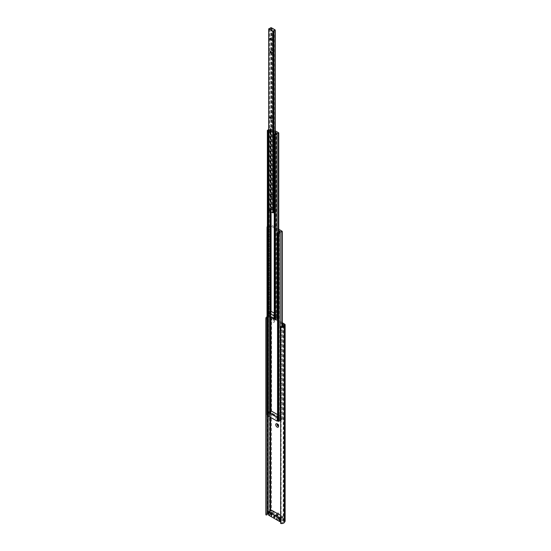 <?xml version="1.0" encoding="UTF-8"?>
<svg xmlns="http://www.w3.org/2000/svg" width="551" height="551" viewBox="0 0 551 551"><rect width="100%" height="100%" fill="white"/><g stroke="black" fill="none" stroke-linecap="round" stroke-linejoin="round"><path stroke-width="0.41" stroke-dasharray="2.75 2.07" d="M278.048 516.259L278.048 516.259A2.08 1.205 60 0 1 276.574 513.711A2.08 1.205 60 0 1 278.048 512.857A2.08 1.205 60 0 1 279.515 515.412A2.08 1.205 60 0 1 278.048 516.259L277.298 515.826A1.026 0.592 60 0 1 276.574 514.572A1.026 0.592 60 0 1 276.788 514.104A1.026 0.592 60 0 1 277.298 514.152A1.026 0.592 60 0 1 277.966 515.054A1.026 0.592 60 0 1 277.807 515.881A1.026 0.592 60 0 1 277.298 515.826L278.048 516.259M277.139 515.922A1.026 0.592 60 0 1 276.471 515.013A1.026 0.592 60 0 1 276.623 514.193A1.026 0.592 60 0 1 277.139 514.248A1.026 0.592 60 0 1 277.807 515.151A1.026 0.592 60 0 1 277.649 515.97A1.026 0.592 60 0 1 277.139 515.922M273.172 511.955A1.026 0.592 -120 0 0 272.662 511.907A1.026 0.592 -120 0 0 272.504 512.726A1.026 0.592 -120 0 0 273.172 513.628A1.026 0.592 -120 0 0 273.689 513.684A1.026 0.592 -120 0 0 273.84 512.857A1.026 0.592 -120 0 0 273.172 511.955A1.04 0.599 -120 0 0 272.655 511.893A1.04 0.599 -120 0 0 272.49 512.726A1.04 0.599 -120 0 0 273.172 513.642A1.04 0.599 -120 0 0 273.695 513.697A1.04 0.599 -120 0 0 273.854 512.857A1.04 0.599 -120 0 0 273.172 511.941M274.081 511.431A1.026 0.592 -120 0 0 273.565 511.383A1.026 0.592 -120 0 0 273.413 512.203A1.026 0.592 -120 0 0 274.081 513.105A1.026 0.592 -120 0 0 274.591 513.16A1.026 0.592 -120 0 0 274.749 512.334A1.026 0.592 -120 0 0 274.081 511.431M281.106 516.535A1.026 0.592 -120 0 0 280.59 516.487A1.026 0.592 -120 0 0 280.431 517.306A1.026 0.592 -120 0 0 281.106 518.209A1.026 0.592 -120 0 0 281.616 518.257A1.026 0.592 -120 0 0 281.775 517.437A1.026 0.592 -120 0 0 281.106 516.535A1.04 0.599 -120 0 0 280.583 516.473A1.04 0.599 -120 0 0 280.425 517.306A1.04 0.599 -120 0 0 281.106 518.222A1.04 0.599 -120 0 0 281.623 518.271A1.04 0.599 -120 0 0 281.781 517.437A1.04 0.599 -120 0 0 281.106 516.521M282.009 516.011A1.026 0.592 -120 0 0 281.499 515.963A1.026 0.592 -120 0 0 281.341 516.783A1.026 0.592 -120 0 0 282.009 517.685A1.026 0.592 -120 0 0 282.525 517.733A1.026 0.592 -120 0 0 282.684 516.914A1.026 0.592 -120 0 0 282.009 516.011M277.139 417.286A2.004 1.157 -120 0 0 275.72 418.106A2.004 1.157 -120 0 0 277.139 420.558A2.004 1.157 -120 0 0 278.558 419.738A2.004 1.157 -120 0 0 277.139 417.286L277.828 417.686A1.026 0.592 -120 0 0 277.318 417.637A1.026 0.592 -120 0 0 277.16 418.457A1.026 0.592 -120 0 0 277.828 419.359A1.026 0.592 -120 0 0 278.345 419.414A1.026 0.592 -120 0 0 278.558 418.939A1.026 0.592 -120 0 0 277.828 417.686L277.139 417.286M278.048 417.562A1.026 0.592 -120 0 0 277.532 417.513A1.026 0.592 -120 0 0 277.373 418.333A1.026 0.592 -120 0 0 278.048 419.235A1.026 0.592 -120 0 0 278.558 419.29A1.026 0.592 -120 0 0 278.716 418.464A1.026 0.592 -120 0 0 278.048 417.562M278.496 425.778A1.026 0.592 -120 0 0 278.558 425.482A1.026 0.592 -120 0 0 277.828 424.229L277.139 423.829L277.828 424.229A1.026 0.592 -120 0 0 277.546 424.132M278.441 425.868A1.026 0.592 -120 0 0 278.558 425.827A1.026 0.592 -120 0 0 278.716 425.007A1.026 0.592 -120 0 0 278.048 424.105A1.026 0.592 -120 0 0 277.532 424.05A1.026 0.592 -120 0 0 277.435 424.132M282.463 325.372A1.026 0.592 -120 0 0 282.518 325.069A1.026 0.592 -120 0 0 281.795 323.816L281.106 323.416A2.004 1.157 -120 0 0 279.688 324.236A2.004 1.157 -120 0 0 281.106 326.688A2.004 1.157 -120 0 0 282.394 326.467M282.264 324.773A2.004 1.157 -120 0 0 281.106 323.416L281.795 323.816A1.026 0.592 -120 0 0 281.285 323.768A1.026 0.592 -120 0 0 281.127 324.587A1.026 0.592 -120 0 0 281.795 325.489A1.026 0.592 -120 0 0 282.264 325.565M282.401 325.462A1.026 0.592 -120 0 0 282.525 325.421A1.026 0.592 -120 0 0 282.684 324.594A1.026 0.592 -120 0 0 282.009 323.692A1.026 0.592 -120 0 0 281.499 323.644A1.026 0.592 -120 0 0 281.341 324.463A1.026 0.592 -120 0 0 282.009 325.365A1.026 0.592 -120 0 0 282.264 325.462M273.172 318.836A2.004 1.157 -120 0 0 271.76 319.656A2.004 1.157 -120 0 0 273.172 322.108A2.004 1.157 -120 0 0 274.591 321.288A2.004 1.157 -120 0 0 273.172 318.836L273.868 319.236A1.026 0.592 -120 0 0 273.351 319.187A1.026 0.592 -120 0 0 273.193 320.007A1.026 0.592 -120 0 0 273.868 320.909A1.026 0.592 -120 0 0 274.377 320.964A1.026 0.592 -120 0 0 274.591 320.496A1.026 0.592 -120 0 0 273.868 319.236L273.172 318.836M274.081 319.112A1.026 0.592 -120 0 0 273.565 319.063A1.026 0.592 -120 0 0 273.413 319.883A1.026 0.592 -120 0 0 274.081 320.785A1.026 0.592 -120 0 0 274.591 320.84A1.026 0.592 -120 0 0 274.749 320.014A1.026 0.592 -120 0 0 274.081 319.112M282.264 323.761L270.617 317.039A0.641 0.372 0 0 0 269.942 316.949L268.206 317.314A1.605 0.923 0 0 0 267.152 318.182A1.605 0.923 0 0 0 267.249 318.499L267.035 318.547M282.264 322.714L271.526 316.515A1.922 1.109 0 0 0 269.508 316.253L267.765 316.618A2.886 1.667 0 0 0 267.035 316.846M280.686 523.45L281.12 522.754L281.12 326.509M281.12 522.754A1.605 0.923 0 0 0 283.18 522.203L283.806 521.198A0.641 0.372 0 0 0 283.662 520.812L270.617 513.277A0.641 0.372 0 0 0 269.942 513.195L268.599 513.477M285.129 521.074A1.922 1.109 0 0 0 284.564 520.289L271.526 512.754A1.922 1.109 0 0 0 269.508 512.499L267.765 512.864A2.886 1.667 0 0 0 265.871 514.427M267.249 514.111A1.605 0.923 0 0 0 267.152 514.427A1.605 0.923 0 0 0 267.249 514.744M267.249 414.951L267.249 318.499M270.693 513.112A1.04 0.599 60 0 1 270.975 513.208L270.975 513.208A1.04 0.599 60 0 1 271.712 514.489A1.04 0.599 60 0 1 271.657 514.779M277.139 515.736A0.799 0.461 -120 0 0 277.139 514.427A0.799 0.461 -120 0 0 277.139 515.736M278.62 517.692A1.04 0.599 60 0 1 278.909 517.788L278.909 517.788A1.04 0.599 60 0 1 279.639 519.063A1.04 0.599 60 0 1 279.584 519.359M271.712 514.489L271.712 515.275M279.639 519.063L279.639 519.848M280.686 517.912L282.801 516.693L280.686 515.467M282.801 516.693L282.801 520.013L271.471 513.47L271.471 510.15M280.686 521.239L282.801 520.013M268.599 515.137L271.471 513.47M280.686 419.786A1.605 0.923 180 0 1 281.823 419.538L282.167 419.118L270.975 412.658L270.252 412.857A1.605 0.923 180 0 1 270.252 412.885A1.605 0.923 180 0 1 268.606 413.808L267.125 414.621L267.125 226.75M280.177 420.489A1.605 0.923 180 0 1 280.177 420.461A1.605 0.923 180 0 1 280.177 420.441L280.177 232.591M268.344 415.22L268.371 415.151A1.088 0.627 180 0 1 268.351 415.041A1.088 0.627 180 0 1 269.639 414.421L270.975 413.966L279.901 419.118L279.109 419.89A1.088 0.627 180 0 1 279.123 420.007A1.088 0.627 180 0 1 277.842 420.62L277.635 232.818M267.373 227.15L268.371 227.301A1.088 0.627 180 0 1 268.351 227.17A1.088 0.627 180 0 1 269.639 226.551L270.975 226.096L278.751 230.58M268.371 227.301L268.371 315.702L268.371 227.301M278.751 229.271L270.975 224.787L270.252 224.987A1.605 0.923 180 0 1 270.252 225.008A1.605 0.923 180 0 1 268.606 225.938L267.373 226.606M270.252 412.857L270.252 225.008M268.344 416.06L272.201 413.835L281.038 418.939L277.594 420.923M272.201 413.835L272.201 413.312L281.038 418.416L281.038 418.939M272.201 413.312L271.023 413.994L271.023 410.853M281.038 418.416L279.86 419.091L279.86 415.95L277.539 417.293M271.023 413.994L279.86 419.091M279.86 415.95L277.539 414.614M268.571 315.661L268.709 315.53A1.088 0.627 180 0 1 268.695 315.413A1.088 0.627 180 0 1 269.976 314.793L271.092 314.469L276.388 317.528L275.824 318.154A1.088 0.627 180 0 1 275.837 318.285A1.088 0.627 180 0 1 274.556 318.905L274.35 134.237M268.73 130.518A1.088 0.627 180 0 1 269.976 130.064L271.092 129.74L275.252 132.137M275.252 130.828L271.092 128.431L270.41 128.617A1.088 0.627 180 0 1 270.431 128.727A1.088 0.627 180 0 1 269.15 129.347L268.73 129.533M277.539 318.01A1.088 0.627 180 0 1 278.331 317.92L278.654 317.528L271.092 313.161L270.41 313.333A1.088 0.627 180 0 1 270.431 313.457A1.088 0.627 180 0 1 269.15 314.077L267.462 314.993L267.462 130.263M274.253 315.702L276.457 314.428L274.253 313.154M274.253 318.843L276.457 317.569L276.457 314.428M268.571 315.84L271.023 314.428L276.457 317.569M271.023 314.428L271.023 311.287M271.478 196.576A0.799 0.461 -120 0 0 270.913 195.529L270.913 195.529A0.799 0.461 -120 0 0 270.858 195.502M273.172 194.221A0.799 0.461 -120 0 0 273.172 195.529A0.799 0.461 -120 0 0 273.172 194.221M271.478 209.655A0.799 0.461 -120 0 0 270.913 208.609L270.913 208.609A0.799 0.461 -120 0 0 270.858 208.581M273.172 207.307A0.799 0.461 -120 0 0 273.172 208.615A0.799 0.461 -120 0 0 273.172 207.307M271.478 118.072A0.799 0.461 -120 0 0 270.913 117.032L270.913 117.032A0.799 0.461 -120 0 0 270.858 116.998M273.172 115.724A0.799 0.461 -120 0 0 273.172 117.032A0.799 0.461 -120 0 0 273.172 115.724M271.478 131.159A0.799 0.461 -120 0 0 270.913 130.112L270.913 130.112A0.799 0.461 -120 0 0 270.858 130.084M273.172 128.81A0.799 0.461 -120 0 0 273.172 130.119A0.799 0.461 -120 0 0 273.172 128.81M271.478 39.576A0.799 0.461 -120 0 0 270.913 38.536L270.913 38.536A0.799 0.461 -120 0 0 270.858 38.501M273.172 37.227A0.799 0.461 -120 0 0 273.172 38.536A0.799 0.461 -120 0 0 273.172 37.227M271.478 52.662A0.799 0.461 -120 0 0 270.913 51.615L270.913 51.615A0.799 0.461 -120 0 0 270.858 51.587M273.172 50.313A0.799 0.461 -120 0 0 273.172 51.622A0.799 0.461 -120 0 0 273.172 50.313M274.253 211.804A1.088 0.627 180 0 1 275.045 211.715L274.735 211.253A0.723 0.413 180 0 1 274.047 210.854L272.242 209.814A0.723 0.413 180 0 1 271.553 209.414L270.755 209.235A1.088 0.627 180 0 1 270.768 209.346A1.088 0.627 180 0 1 269.487 209.965L268.826 210.289L268.826 28.7M269.942 416.983L269.942 316.949L269.508 316.253L269.508 512.499L269.942 513.195L269.942 511.032M283.18 325.958L283.18 522.203L284.378 522.458M283.806 324.952L283.806 521.198L285.012 521.453M268.206 513.56L267.765 512.864L267.765 316.618L268.206 317.314L268.206 415.296M271.526 512.754L271.526 316.515M284.564 520.289L284.564 324.043M270.617 513.277L270.617 510.646M270.617 417.369L270.617 317.039M283.662 520.812L283.662 325.193M282.167 419.38L282.167 326.523M282.167 419.118L282.167 231.248M281.94 419.511L281.94 326.55M281.823 419.538L281.823 326.564M277.704 420.647L277.704 232.777M277.842 420.62L277.842 232.749M279.15 419.807L279.15 231.937M270.975 413.966L270.975 410.874M270.975 317.231L270.975 226.096M270.527 413.966L270.527 411.136M270.527 316.97L270.527 226.096M269.776 414.4L269.776 411.569M269.776 316.536L269.776 226.523M269.639 414.421L269.639 411.652M269.639 316.453L269.639 226.551M268.323 315.702L268.323 227.363M268.261 315.689L268.261 227.405M267.807 315.454L267.807 227.405M268.489 413.835L268.489 225.965M268.606 413.808L268.606 225.938M270.293 412.789L270.293 224.918M270.527 412.658L270.527 224.787M270.975 412.658L270.975 224.787M271.092 314.469L271.092 311.329M271.092 211.859L271.092 129.74M270.637 314.469L270.637 311.508M270.637 211.598L270.637 129.74M270.121 314.773L270.121 311.811M270.121 211.302L270.121 130.043M269.976 314.793L269.976 311.894M269.976 211.219L269.976 130.064M268.709 315.53L268.709 312.624L268.716 315.544M268.668 315.606L268.668 312.651M268.599 315.647L268.599 312.686M269.005 314.104L269.005 129.375M269.15 314.077L269.15 129.347M270.458 313.264L270.458 128.535M270.637 313.161L270.637 128.431M271.092 313.161L271.092 128.431M278.654 317.528L278.654 132.798M278.654 317.789L278.654 232.653M278.475 317.893L278.475 232.708M278.331 317.92L278.331 232.736M274.419 318.926L274.419 134.196M274.556 318.905L274.556 134.168M275.865 318.092L275.865 133.363M274.735 211.253L274.735 29.658M272.242 209.814L272.242 28.225M274.846 211.281L274.846 29.685M275.163 211.467L275.163 29.871M275.204 211.667L275.204 134.127M275.045 211.715L275.045 134.162M269.343 209.993L269.343 28.397M269.487 209.965L269.487 28.377M270.83 209.139L270.83 197.058M270.83 196.982L270.83 131.648M270.83 131.565L270.83 118.561M270.83 118.486L270.83 27.55M271.182 209.166L271.182 27.578M271.505 209.352L271.505 27.764M271.553 209.414L271.553 27.825M272.352 209.841L272.352 28.246M273.999 210.792L273.999 29.203M274.047 210.854L274.047 29.258M276.574 514.572L276.574 513.711M273.565 511.383L272.662 511.907M281.499 515.963L280.59 516.487M267.152 514.427L267.152 318.182M283.848 521.074L283.848 324.828M274.591 320.496L274.591 321.288M282.518 325.069L282.518 325.868M278.558 425.482L278.558 426.281M278.558 418.939L278.558 419.738M282.525 517.733L281.616 518.257M274.591 513.16L273.689 513.684M273.695 513.697L271.498 514.965M277.539 515.777L274.66 517.437M281.623 518.271L279.426 519.545M272.655 511.893L270.451 513.16M276.74 514.386L273.861 516.053M280.583 516.473L278.386 517.74M270.975 513.208L270.293 512.816M278.909 517.788L278.227 517.396M282.264 419.249L282.264 326.502M279.123 420.007L279.123 232.129M279.998 419.249L279.998 231.379M268.351 415.041L268.351 227.17M276.485 317.658L276.485 132.929M268.695 315.413L268.695 130.683M270.431 313.457L270.431 128.727M278.751 317.658L278.751 232.612M277.05 318.54L277.05 133.81M275.837 318.285L275.837 133.556M272.773 194.186L270.513 195.488M272.773 207.266L270.513 208.574M272.773 115.689L270.513 116.991M272.773 128.769L270.513 130.077M272.773 37.186L270.513 38.494M272.773 50.272L270.513 51.574M275.252 211.584L275.252 134.113M273.764 212.335L273.764 30.739M270.768 209.346L270.768 27.757M273.571 51.656L271.312 52.965M273.571 38.577L271.312 39.879M273.571 130.16L271.312 131.462M273.571 117.074L271.312 118.375M273.571 208.657L271.312 209.959M273.571 195.571L271.312 196.879"/><path stroke-width="0.83" d="M277.139 423.829A2.004 1.157 -120 0 0 275.72 424.649A2.004 1.157 -120 0 0 277.139 427.101A2.004 1.157 -120 0 0 278.558 426.281A2.004 1.157 -120 0 0 277.139 423.829L277.139 423.829M277.546 424.132A1.026 0.592 -120 0 0 277.318 424.174A1.026 0.592 -120 0 0 277.16 425A1.026 0.592 -120 0 0 277.828 425.902A1.026 0.592 -120 0 0 278.345 425.951A1.026 0.592 -120 0 0 278.496 425.778M277.435 424.132A1.026 0.592 -120 0 0 277.408 424.973A1.026 0.592 -120 0 0 278.048 425.778A1.026 0.592 -120 0 0 278.441 425.868M280.686 327.204A2.886 1.667 0 0 0 284.378 326.213L285.012 325.207A1.922 1.109 0 0 0 285.129 324.828L285.129 521.074A1.922 1.109 0 0 1 285.012 521.453L284.378 522.458A2.886 1.667 0 0 1 280.686 523.45L280.686 327.204L281.12 326.509A1.605 0.923 0 0 0 283.18 325.958L283.806 324.952A0.641 0.372 0 0 0 283.662 324.567L282.264 323.761M285.129 324.828A1.922 1.109 0 0 0 284.564 324.043L282.264 322.714M268.599 513.477L268.206 513.56A1.605 0.923 0 0 0 267.249 514.111M267.249 414.951L267.249 514.744L266.043 514.999L266.043 318.753L267.035 318.547M267.035 316.846A2.886 1.667 0 0 0 265.871 318.182L265.871 514.427A2.886 1.667 0 0 0 266.043 514.999M265.871 318.182A2.886 1.667 0 0 0 266.043 318.753M282.394 326.467A2.004 1.157 -120 0 0 282.518 325.868A2.004 1.157 -120 0 0 282.264 324.773M271.657 514.779A1.04 0.599 60 0 1 271.498 514.965A1.04 0.599 60 0 1 270.975 514.909A1.04 0.599 60 0 1 270.238 513.635A1.04 0.599 60 0 1 270.451 513.16A1.04 0.599 60 0 1 270.693 513.112M274.26 516.087A0.799 0.461 60 0 1 274.26 517.396A0.799 0.461 60 0 1 274.26 516.087M279.584 519.359A1.04 0.599 60 0 1 279.426 519.545A1.04 0.599 60 0 1 278.909 519.49A1.04 0.599 60 0 1 278.172 518.216A1.04 0.599 60 0 1 278.386 517.74A1.04 0.599 60 0 1 278.62 517.692M271.712 515.275A2.004 1.157 60 0 1 270.293 516.087A2.004 1.157 60 0 1 268.881 513.635A2.004 1.157 60 0 1 270.293 512.816A2.004 1.157 60 0 1 271.712 515.275M279.639 519.848A2.004 1.157 60 0 1 278.227 520.667A2.004 1.157 60 0 1 276.809 518.216A2.004 1.157 60 0 1 278.227 517.396A2.004 1.157 60 0 1 279.639 519.848M280.686 515.467L271.471 510.15L268.599 511.81L279.929 518.353L280.686 517.912M279.929 518.353L279.929 521.673L280.686 521.239M268.599 511.81L268.599 515.137L279.929 521.673M278.751 230.58L279.998 231.379L279.109 232.005A1.088 0.627 180 0 1 279.123 232.129A1.088 0.627 180 0 1 277.842 232.749L277.635 233.08L278.765 233.472L280.177 232.618A1.605 0.923 180 0 1 280.177 232.591A1.605 0.923 180 0 1 281.823 231.668L282.167 231.248L278.751 229.271M280.177 420.441A1.605 0.923 180 0 1 280.686 419.786M280.177 232.618L280.177 420.489L280.177 232.618M277.635 420.688L278.765 421.343L280.177 420.489M267.125 414.621L268.344 415.22M267.373 226.606L267.373 227.15M277.594 420.923L277.187 421.157L268.344 416.06L268.344 412.396L271.023 410.853L277.539 414.614M277.187 421.157L277.187 417.5L268.344 412.396M277.539 417.293L277.187 417.5M275.252 132.137L276.485 132.929L275.824 133.438A1.088 0.627 180 0 1 275.837 133.556A1.088 0.627 180 0 1 274.556 134.168L274.35 134.499L275.479 134.892L277.063 133.921A1.088 0.627 180 0 1 277.05 133.81A1.088 0.627 180 0 1 278.331 133.19L278.654 132.798L275.252 130.828M268.73 129.533L267.373 130.394L268.709 130.794A1.088 0.627 180 0 1 268.695 130.683A1.088 0.627 180 0 1 268.73 130.518M267.462 314.993L268.571 315.661M277.07 318.423A1.088 0.627 180 0 1 277.539 318.01M274.35 318.967L275.479 319.621L277.07 318.664L277.063 133.955M274.012 318.981L274.012 315.84L268.571 312.699L268.571 315.84L274.253 318.843M274.253 313.154L271.023 311.287L268.571 312.699M270.796 195.46A0.971 0.558 -120 0 0 270.107 195.853A0.971 0.558 -120 0 0 270.796 197.044A0.971 0.558 -120 0 0 271.478 196.645A0.971 0.558 -120 0 0 270.796 195.46L270.796 195.46M270.858 195.502A0.799 0.461 -120 0 0 271.312 196.879A0.799 0.461 -120 0 0 271.478 196.576M270.796 208.54A0.971 0.558 -120 0 0 270.107 208.939A0.971 0.558 -120 0 0 270.796 210.124A0.971 0.558 -120 0 0 271.478 209.731A0.971 0.558 -120 0 0 270.796 208.54L270.796 208.54M270.858 208.581A0.799 0.461 -120 0 0 271.312 209.959A0.799 0.461 -120 0 0 271.478 209.655M270.796 116.964A0.971 0.558 -120 0 0 270.107 117.356A0.971 0.558 -120 0 0 270.796 118.548A0.971 0.558 -120 0 0 271.478 118.148A0.971 0.558 -120 0 0 270.796 116.964L270.796 116.964M270.858 116.998A0.799 0.461 -120 0 0 271.312 118.375A0.799 0.461 -120 0 0 271.478 118.072M270.796 130.043A0.971 0.558 -120 0 0 270.107 130.442A0.971 0.558 -120 0 0 270.796 131.627A0.971 0.558 -120 0 0 271.478 131.234A0.971 0.558 -120 0 0 270.796 130.043L270.796 130.043M270.858 130.084A0.799 0.461 -120 0 0 271.312 131.462A0.799 0.461 -120 0 0 271.478 131.159M270.796 38.467A0.971 0.558 -120 0 0 270.107 38.859A0.971 0.558 -120 0 0 270.796 40.051A0.971 0.558 -120 0 0 271.478 39.651A0.971 0.558 -120 0 0 270.796 38.467L270.796 38.467M270.858 38.501A0.799 0.461 -120 0 0 271.312 39.879A0.799 0.461 -120 0 0 271.478 39.576M270.796 51.546A0.971 0.558 -120 0 0 270.107 51.946A0.971 0.558 -120 0 0 270.796 53.13A0.971 0.558 -120 0 0 271.478 52.738A0.971 0.558 -120 0 0 270.796 51.546L270.796 51.546M270.858 51.587A0.799 0.461 -120 0 0 271.312 52.965A0.799 0.461 -120 0 0 271.478 52.662M274.735 29.658A0.723 0.413 180 0 1 274.047 29.258L272.242 28.225A0.723 0.413 180 0 1 271.553 27.825L270.755 27.646A1.088 0.627 180 0 1 270.768 27.757A1.088 0.627 180 0 1 269.487 28.377L268.826 28.962L272.766 31.235L273.785 30.87A1.088 0.627 180 0 1 273.764 30.739A1.088 0.627 180 0 1 275.045 30.119L274.735 29.658M273.785 212.211A1.088 0.627 180 0 1 274.253 211.804M273.785 30.87L273.785 212.459L273.778 30.884M268.826 210.289L272.766 212.824L273.785 212.459M283.806 324.952L285.012 325.207L285.012 521.453M283.18 325.958L284.378 326.213L284.378 522.458M268.206 513.56L268.206 415.296M270.617 510.646L270.617 417.369M269.942 511.032L269.942 416.983M283.662 325.193L283.662 324.567M282.167 326.523L282.167 231.51M281.94 326.55L281.94 231.64M281.823 326.564L281.823 231.668M280.128 420.558L280.128 232.687M278.765 421.343L278.765 233.472M278.317 421.343L278.317 233.472M277.635 420.95L277.635 233.08M270.975 410.874L270.975 317.231M270.527 411.136L270.527 316.97M269.776 411.569L269.776 316.536M269.639 411.652L269.639 316.453M268.371 412.382L268.371 315.702L268.371 412.382M268.323 415.234L268.323 315.702M268.261 415.275L268.261 315.689M267.807 415.275L267.807 315.454M267.125 414.882L267.125 227.012M271.092 311.329L271.092 211.859M270.637 311.508L270.637 211.598M270.121 311.811L270.121 211.302M269.976 311.894L269.976 211.219M268.709 312.624L268.709 130.828L268.716 312.624M268.668 312.651L268.668 130.876M268.599 312.686L268.599 130.918M268.144 315.647L268.144 130.918M267.462 315.255L267.462 130.525M278.654 232.653L278.654 133.06M278.475 232.708L278.475 133.163M278.331 232.736L278.331 133.19M277.022 318.733L277.022 134.003M275.479 319.621L275.479 134.892M275.032 319.621L275.032 134.892M274.35 319.229L274.35 134.499M275.204 134.127L275.204 30.078M275.045 134.162L275.045 30.119M273.737 212.528L273.737 30.932M273.213 212.824L273.213 31.235M272.766 212.824L272.766 31.235M268.826 210.551L268.826 28.962M282.264 326.502L282.264 231.379M277.539 420.819L277.539 232.949M267.035 414.751L267.035 226.881M267.373 315.124L267.373 130.394M278.751 232.612L278.751 132.929M277.07 318.664L277.07 133.934M274.253 319.098L274.253 134.368M275.252 134.113L275.252 29.995M268.73 210.42L268.73 28.831"/></g></svg>
